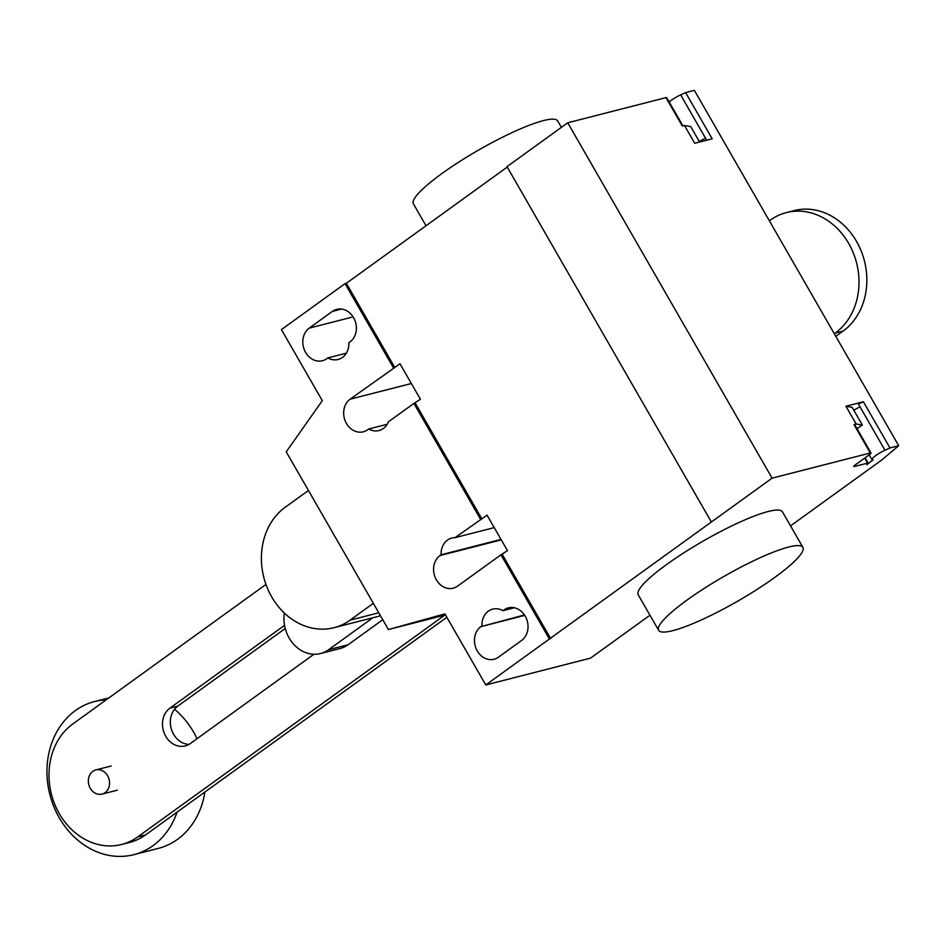 <?xml version="1.0" encoding="UTF-8"?>
<svg xmlns="http://www.w3.org/2000/svg" width="946" height="946" viewBox="0 0 946 946"><rect width="100%" height="100%" fill="white"/><g stroke="black" fill="none" stroke-linecap="round" stroke-linejoin="round"><path stroke-width="1.42" d="M382.763 619.701L348.116 644.734L328.617 649.725L372.901 617.738M328.617 649.725A33.276 27.978 75.6 0 1 320.517 653.532L340.016 648.542A33.276 27.978 -104.4 0 0 348.116 644.734M320.517 653.532A33.276 27.978 75.6 0 1 284.344 613.043M284.533 625.341L169.949 708.116A20.741 17.43 -104.4 0 0 164.273 733.292A20.741 17.43 -104.4 0 0 185.274 745.921A20.741 17.43 -104.4 0 0 190.323 743.544L313.918 654.265M189.07 744.36A20.741 17.43 75.6 0 1 171.332 728.988A20.741 17.43 75.6 0 1 177.801 706.106L285.231 628.499M444.797 615.101L137.714 836.914A66.102 55.566 75.6 0 1 121.644 844.482A66.102 55.566 75.6 0 1 54.714 804.23A66.102 55.566 75.6 0 1 72.783 723.974L265.956 584.427M769.37 220.808L770.257 220.17A66.102 55.566 75.6 0 1 786.327 212.602A66.102 55.566 75.6 0 1 853.268 252.842A66.102 55.566 75.6 0 1 835.2 333.098L834.313 333.749M121.644 844.482L129.507 842.472A66.102 55.566 -104.4 0 0 145.578 834.904L446.855 617.277M835.803 336.338L843.063 331.088A66.102 55.566 -104.4 0 0 861.12 250.832A66.102 55.566 -104.4 0 0 794.191 210.591L786.327 212.602M105.077 792.677A12.475 10.489 -104.4 0 0 108.483 777.517A12.475 10.489 -104.4 0 0 95.853 769.926A12.475 10.489 -104.4 0 0 92.814 771.345A12.475 10.489 -104.4 0 0 89.409 786.504A12.475 10.489 -104.4 0 0 102.038 794.096A12.475 10.489 -104.4 0 0 105.077 792.677M106.212 699.827A79.038 66.433 -104.4 0 0 94.624 701.53A79.038 66.433 -104.4 0 0 75.396 710.576A79.038 66.433 -104.4 0 0 53.804 806.548A79.038 66.433 -104.4 0 0 133.835 854.664A79.038 66.433 -104.4 0 0 153.051 845.618A79.038 66.433 -104.4 0 0 177.044 812.176M133.835 854.664L158.289 848.408A79.038 66.433 -104.4 0 0 177.505 839.362A79.038 66.433 -104.4 0 0 204.904 792.05M197.04 738.684A79.038 66.433 -104.4 0 0 174.513 709.275M373.339 603.323L350.067 620.138A66.054 55.518 75.6 0 1 334.009 627.695A66.054 55.518 75.6 0 1 267.127 587.478A66.054 55.518 75.6 0 1 285.172 507.281L308.443 490.466M774.419 577.651A83.201 14.155 -29.9 0 1 701.648 619.807A83.201 14.155 -29.9 0 1 658.641 630.308A83.201 14.155 -29.9 0 1 687.103 600.012A83.201 14.155 -29.9 0 1 759.875 557.856A83.201 14.155 -29.9 0 1 802.882 547.356A83.201 14.155 -29.9 0 1 774.419 577.651M802.882 547.356L782.448 511.821A83.201 14.155 150.1 0 0 739.441 522.31A83.201 14.155 150.1 0 0 666.67 564.478A83.201 14.155 150.1 0 0 638.195 594.762L658.641 630.308M426.019 225.763L413.414 203.863A83.201 14.155 -29.9 0 1 441.888 173.567A83.201 14.155 -29.9 0 1 514.659 131.411A83.201 14.155 -29.9 0 1 557.667 120.911L561.38 127.367M326.808 358.676A17.891 15.041 75.6 0 1 322.456 360.722A17.891 15.041 75.6 0 1 304.34 349.831A17.891 15.041 75.6 0 1 309.236 328.12L332.365 311.4A17.891 15.041 75.6 0 1 336.717 309.354A17.891 15.041 75.6 0 1 354.833 320.245A17.891 15.041 75.6 0 1 349.937 341.967L348.885 342.736A17.891 15.041 75.6 0 1 338.112 359.48A17.891 15.041 75.6 0 1 327.872 357.907L326.808 358.676M327.872 357.907L346.342 353.177M481.94 625.862A17.891 15.041 75.6 0 1 492.712 609.118A17.891 15.041 75.6 0 1 502.953 610.678L504.017 609.91A17.891 15.041 75.6 0 1 508.369 607.864A17.891 15.041 75.6 0 1 526.484 618.755A17.891 15.041 75.6 0 1 521.589 640.477L498.459 657.186A17.891 15.041 75.6 0 1 494.108 659.232A17.891 15.041 75.6 0 1 475.992 648.341A17.891 15.041 75.6 0 1 480.887 626.63L524.462 614.971M502.953 610.678L514.328 607.77M649.961 615.219L590.564 658.12L485.771 684.963L549.401 638.999L500.966 554.782L457.592 586.118A17.891 15.041 75.6 0 1 453.24 588.164A17.891 15.041 75.6 0 1 435.125 577.273A17.891 15.041 75.6 0 1 440.008 555.55L441.073 554.782A17.891 15.041 75.6 0 1 451.845 538.038A17.891 15.041 75.6 0 1 455.061 537.647L487.048 515.144L507.482 550.678L500.966 554.782M445.495 614.924L388.416 629.539L444.904 613.883L485.771 684.963M790.537 525.881L881.483 460.194L898.7 445.72L694.352 90.355L685.625 92.59L680.635 94.872A10.82 1.845 -29.9 0 0 669.177 101.967M413.922 403.398L388.439 421.798A17.891 15.041 75.6 0 1 378.979 430.548A17.891 15.041 75.6 0 1 368.739 428.987L367.675 429.756A17.891 15.041 75.6 0 1 363.323 431.802A17.891 15.041 75.6 0 1 345.219 420.911A17.891 15.041 75.6 0 1 350.103 399.188L399.992 363.761L420.426 399.295L413.922 403.398L480.533 519.248M387.21 424.257L368.739 428.987M501.013 539.433L441.073 554.782M494.214 527.62L455.061 537.647M415.223 403.055L481.845 518.905M549.401 638.999L772.09 478.156L870.32 452.992A4.162 0.71 -29.9 0 1 871.03 453.004A4.162 0.71 -29.9 0 1 869.611 454.518L855.149 464.971A4.162 0.71 150.1 0 0 853.73 466.484A4.162 0.71 150.1 0 0 854.439 466.496L867.541 463.138A4.162 0.71 -29.9 0 1 868.251 463.162A4.162 0.71 -29.9 0 1 866.832 464.675L873.087 459.803A10.82 1.845 -29.9 0 1 871.916 459.614A10.82 1.845 -29.9 0 1 884.971 450.249L889.973 447.966L898.7 445.72M502.279 554.439L550.714 638.668M393.477 367.852L345.054 283.634L281.423 329.586L322.302 400.666L286.236 451.857L388.416 629.539M345.054 283.634L346.366 283.292L394.789 367.521M682.941 125.889L666.693 97.639A4.162 0.71 -29.9 0 0 665.972 97.627L567.742 122.779L507.009 166.65L711.357 522.015M346.366 283.292L507.257 167.075M857.123 428.81A11.234 1.916 150.1 0 1 862.362 425.109L852.145 407.348L845.937 406.236L863.402 401.766L858.412 404.048L860.044 406.886A10.82 1.845 150.1 0 0 853.812 410.245M685.625 92.59L712.184 138.79L694.719 143.26L684.502 125.499L682.326 126.055L665.972 97.627M706.686 140.197L705.562 138.234A10.82 1.845 150.1 0 0 699.331 141.593M684.502 125.499L690.71 126.598L699.579 142.018M567.742 122.779L772.09 478.156M871.03 453.004L854.687 424.577A4.162 0.71 150.1 0 0 853.978 424.565L856.154 424.009L845.937 406.236M863.402 401.766L889.973 447.966M862.362 425.109L856.154 424.009M169.949 708.116L177.801 706.106M137.714 836.914L145.578 834.904M835.2 333.098L843.063 331.088M350.067 620.138L378.778 612.783M309.236 328.12L353.095 316.886M332.365 311.4L341.518 309.058M480.887 626.63L524.746 615.397M504.017 609.91L513.17 607.568M411.356 383.508L350.103 399.188M501.262 539.87L440.008 555.55M705.562 138.234L680.635 94.872M870.32 452.992L853.978 424.565M860.044 406.886L884.971 450.249M872.342 459.839L872.697 460.442M867.541 463.138L864.644 458.112M854.439 466.496L854.072 465.858M111.131 766.012L95.853 769.926M108.92 697.864L94.624 701.53M117.328 790.182L102.038 794.096M334.009 627.695L380.505 615.787M871.916 459.614L869.173 454.837M868.251 463.162L865.141 457.746"/></g></svg>
